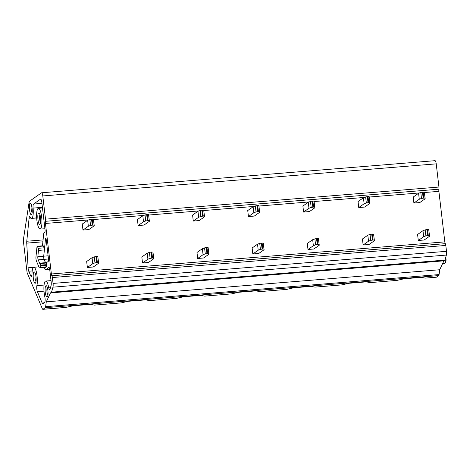 <?xml version="1.0" encoding="UTF-8"?>
<svg xmlns="http://www.w3.org/2000/svg" width="470" height="470" viewBox="0 0 470 470"><rect width="100%" height="100%" fill="white"/><g stroke="black" fill="none" stroke-linecap="round" stroke-linejoin="round"><path stroke-width="0.7" d="M45.631 306.675L46.283 301.84L439.714 269.739L439.062 274.574L45.631 306.675A3.043 0.746 85.3 0 1 45.261 307.697L43.017 309.272A3.807 0.934 85.3 0 1 42.888 309.319A3.807 0.934 85.3 0 1 42.271 308.614L27.248 273.023A1.522 0.376 85.3 0 1 27.025 272.036L23.506 242.115A3.807 0.934 85.3 0 1 23.5 238.913L29.081 202.388A3.807 0.934 85.3 0 1 29.528 201.225L41.472 192.829A3.807 0.934 85.3 0 1 41.601 192.782A3.807 0.934 85.3 0 1 42.794 195.955L436.225 163.854A3.807 0.934 85.3 0 0 435.038 160.681L41.601 192.782M425.233 278.123L436.325 277.218A3.807 0.934 85.3 0 0 436.454 277.171L425.274 278.117L421.52 277.359L403.953 278.792L397.056 280.384L370.119 282.617L366.365 281.859L348.799 283.293L341.902 284.885L314.965 287.117L311.211 286.359L293.644 287.793L286.747 289.385L259.81 291.617L256.056 290.86L238.49 292.293L231.593 293.885L204.656 296.118L200.901 295.36L183.335 296.793L176.438 298.385L149.501 300.618L145.747 299.86L128.181 301.294L121.284 302.886L94.347 305.118L90.593 304.36L73.026 305.794L65.747 307.456L42.888 309.319M121.284 302.886L94.306 305.124M176.438 298.385L149.46 300.624M231.593 293.885L204.614 296.124M286.747 289.385L259.769 291.623M341.902 284.885L314.923 287.123M397.056 280.384L370.078 282.623M436.225 163.854L438.951 187.048L45.514 219.149L42.794 195.955M45.514 219.149A2.321 0.57 85.3 0 1 45.484 221.305L438.915 189.199A2.321 0.57 85.3 0 0 438.951 187.048M444.82 241.88L51.383 273.981A2.321 0.57 85.3 0 0 51.882 275.761L445.313 243.66A2.321 0.57 85.3 0 1 444.82 241.88L438.886 191.355A2.321 0.57 85.3 0 1 438.915 189.199M51.383 273.981L45.449 223.456A2.321 0.57 85.3 0 1 45.484 221.305M51.882 275.761A2.321 0.57 85.3 0 1 52.376 277.541L445.813 245.44A2.321 0.57 85.3 0 0 445.313 243.66M445.813 245.44L446.5 251.315L53.063 283.422L52.376 277.541M53.063 283.422A3.807 0.934 85.3 0 1 52.957 287.17L446.388 255.069A3.807 0.934 85.3 0 0 446.5 251.315M439.714 269.739L443.903 260.827L444.961 260.086L51.524 292.187L52.957 287.17M444.961 260.086L446.388 255.069M443.903 260.827L50.472 292.928L51.524 292.187M46.283 301.84L50.472 292.928M439.062 274.574A3.043 0.746 85.3 0 1 438.692 275.596L436.454 277.171M45.508 262.63A2.309 0.57 -94.7 0 0 45.884 263.059A2.309 0.57 -94.7 0 0 45.966 263.03L48.204 261.455A2.285 0.564 -94.7 0 0 48.463 258.835L46.207 239.63A1.522 0.376 -94.7 0 0 45.731 238.361A1.522 0.376 -94.7 0 0 45.684 238.378A1.539 0.376 -94.7 0 0 45.484 238.995L43.751 256.174A2.285 0.564 -94.7 0 0 44.127 259.346L45.508 262.63L46.671 262.53M44.074 302.856L42.165 303.009A3.807 0.934 -94.7 0 0 42.782 303.72A3.807 0.934 -94.7 0 0 42.911 303.673L44.603 302.486A3.807 0.934 -94.7 0 0 44.809 296.758A10.352 2.544 -94.7 0 1 45.378 281.183A10.358 2.55 -94.7 0 1 45.731 281.048A10.358 2.55 -94.7 0 1 48.61 287.288A3.807 0.934 -94.7 0 0 49.667 289.585A3.807 0.934 -94.7 0 0 50.037 289.191A3.819 0.94 -94.7 0 0 50.125 288.921L51.066 285.642A3.807 0.934 -94.7 0 0 51.171 281.888L49.697 269.322A2.285 0.564 -94.7 0 0 48.98 267.418A2.285 0.564 -94.7 0 0 48.904 267.448L45.737 269.674A3.848 0.946 -94.7 0 1 45.602 269.721A3.848 0.946 -94.7 0 1 44.979 269.005L44.345 267.512M42.165 303.009L37.383 291.688A3.807 0.934 -94.7 0 1 36.883 285.642A10.352 2.544 -94.7 0 0 36.795 274.075A10.352 2.544 -94.7 0 0 33.822 267.283A10.352 2.544 -94.7 0 0 31.989 274.133A3.807 0.934 -94.7 0 1 31.443 276.513A3.848 0.946 -94.7 0 1 31.326 276.554A3.848 0.946 -94.7 0 1 30.697 275.837L28.746 271.225A3.807 0.934 -94.7 0 1 28.1 267.806L26.743 243.125A3.807 0.934 -94.7 0 1 26.772 241.245L29.093 218.227A3.848 0.946 -94.7 0 1 29.587 216.676A3.836 0.946 -94.7 0 1 29.716 216.629A3.836 0.946 -94.7 0 1 30.244 217.134A9.67 2.379 -94.7 0 0 31.572 218.403A9.67 2.379 -94.7 0 0 31.895 218.28A9.594 2.362 -94.7 0 0 33.094 208.098A3.807 0.934 -94.7 0 1 33.564 204.062L40.508 199.186A3.807 0.934 -94.7 0 1 40.637 199.133A3.807 0.934 -94.7 0 1 41.824 202.312L45.032 229.636A2.285 0.564 -94.7 0 1 44.773 232.256L44.151 232.691A3.848 0.946 -94.7 0 0 43.651 234.242L42.482 245.816M35.967 256.867L36.971 246.879A1.522 0.376 -94.7 0 1 37.218 246.245A1.522 0.376 -94.7 0 1 37.471 246.533L38.217 248.301A1.522 0.376 -94.7 0 1 38.464 250.416L37.829 256.708A2.285 0.564 -94.7 0 0 38.205 259.881L39.586 263.153A2.338 0.576 -94.7 0 0 39.962 263.588A2.338 0.576 -94.7 0 0 40.044 263.558A1.674 0.411 -94.7 0 1 40.103 263.535A1.674 0.411 -94.7 0 1 40.649 265.133L40.702 265.72A1.522 0.376 -94.7 0 1 40.508 267.289L39.697 267.859A3.114 0.764 -94.7 0 1 39.592 267.9A3.114 0.764 -94.7 0 1 39.081 267.318L36.46 261.108A3.043 0.752 -94.7 0 1 35.967 256.867M45.737 263.077A2.338 0.576 -94.7 0 1 45.467 262.677L44.086 259.405A2.285 0.564 -94.7 0 1 43.71 256.226L44.345 249.94A1.522 0.376 -94.7 0 0 44.098 247.819L43.352 246.051A1.522 0.376 -94.7 0 0 43.105 245.769L37.218 246.245M39.592 267.9L45.473 267.418A3.114 0.764 -94.7 0 0 45.578 267.377L46.389 266.807A1.522 0.376 -94.7 0 0 46.583 265.245L46.53 264.651A1.674 0.411 -94.7 0 0 45.989 263.053A1.674 0.411 -94.7 0 0 45.931 263.077M40.473 228.872A10.352 2.544 85.3 0 1 40.097 229.008A10.352 2.544 85.3 0 1 36.801 219.59A10.352 2.544 85.3 0 1 38.076 208.51A10.352 2.544 85.3 0 1 38.411 208.375A10.352 2.544 85.3 0 1 41.742 217.698A10.352 2.544 85.3 0 1 40.473 228.872M38.616 213.075C40.273 211.535 41.677 223.456 39.932 224.308C38.276 225.847 36.871 213.926 38.616 213.075L39.18 213.157M39.962 214.667A4.265 1.046 -94.7 0 0 39.627 218.662A4.265 1.046 -94.7 0 0 40.602 222.551M47.264 287.346A4.265 1.046 -94.7 0 0 46.929 291.341A4.265 1.046 -94.7 0 0 47.905 295.236M45.913 285.754A5.711 1.404 85.3 0 1 46.483 285.836A5.711 1.404 85.3 0 1 47.975 291.259A5.711 1.404 85.3 0 1 47.382 296.846A5.711 1.404 85.3 0 1 47.235 296.987A5.711 1.404 85.3 0 1 45.255 292.299A5.711 1.404 85.3 0 1 45.913 285.754M35.35 273.569A4.265 1.046 -94.7 0 0 35.015 277.57A4.265 1.046 -94.7 0 0 35.996 281.459M34.005 271.983A5.711 1.404 85.3 0 1 34.569 272.065A5.711 1.404 85.3 0 1 36.067 277.482A5.711 1.404 85.3 0 1 35.467 283.075A5.711 1.404 85.3 0 1 35.326 283.21A5.711 1.404 85.3 0 1 33.346 278.522A5.711 1.404 85.3 0 1 34.005 271.983M31.478 204.82A4.265 1.046 -94.7 0 0 31.143 208.821A4.265 1.046 -94.7 0 0 32.119 212.71M30.127 203.234C31.79 201.695 33.188 213.609 31.449 214.461C29.786 216 28.388 204.086 30.127 203.234L30.697 203.316M445.202 259.234A4.565 1.122 85.3 0 1 444.696 263.317A4.565 1.122 85.3 0 1 444.585 263.435A4.565 1.122 85.3 0 1 444.426 263.494L442.581 263.641M445.777 257.225A3.425 0.84 85.3 0 1 445.642 262.137L444.696 263.317M429.568 236.216L428.74 229.595L427.577 229.525L428.282 235.517L429.439 235.582L429.568 236.216L424.181 240L418.3 240.481L417.595 234.489L422.977 230.705L425.18 229.883L425.885 235.875L428.282 235.517M427.565 235.576L426.86 229.583L427.577 229.525M426.86 229.583L425.18 229.883M418.3 240.481L423.681 236.698L422.977 230.705M423.681 236.698L425.885 235.875M374.414 240.716L373.585 234.095L372.422 234.025L373.127 240.017L374.285 240.082L374.414 240.716L369.026 244.5L363.146 244.982L362.44 238.989L367.822 235.206L370.025 234.383L370.73 240.376L373.127 240.017M372.41 240.076L371.705 234.084L372.422 234.025M371.705 234.084L370.025 234.383M363.146 244.982L368.527 241.198L367.822 235.206M368.527 241.198L370.73 240.376M319.259 245.217L318.431 238.596L317.268 238.525L317.973 244.518L319.13 244.582L319.259 245.217L313.872 249L307.991 249.482L307.286 243.489L312.668 239.706L314.871 238.883L315.576 244.876L317.973 244.518M317.256 244.576L316.551 238.584L317.268 238.525M316.551 238.584L314.871 238.883M307.991 249.482L313.373 245.698L312.668 239.706M313.373 245.698L315.576 244.876M264.105 249.717L263.276 243.096L262.113 243.025L262.818 249.018L263.976 249.082L264.105 249.717L258.717 253.5L252.837 253.982L252.132 247.99L257.513 244.206L259.716 243.384L260.421 249.376L262.818 249.018M262.101 249.077L261.402 243.084L262.113 243.025M261.402 243.084L259.716 243.384M252.837 253.982L258.218 250.199L257.513 244.206M258.218 250.199L260.421 249.376M208.95 254.217L208.122 247.596L206.959 247.525L207.664 253.518L208.821 253.583L208.95 254.217L203.563 258.001L197.682 258.482L196.977 252.49L202.364 248.706L204.562 247.884L205.267 253.876L207.664 253.518M206.947 253.577L206.248 247.584L206.959 247.525M206.248 247.584L204.562 247.884M197.682 258.482L203.064 254.699L202.364 248.706M203.064 254.699L205.267 253.876M153.796 258.717L152.967 252.096L151.804 252.026L152.509 258.018L153.667 258.083L153.796 258.717L148.408 262.501L142.528 262.983L141.823 256.99L147.21 253.207L149.407 252.384L150.112 258.377L152.509 258.018M151.792 258.077L151.093 252.084L151.804 252.026M151.093 252.084L149.407 252.384M142.528 262.983L147.909 259.199L147.21 253.207M147.909 259.199L150.112 258.377M98.641 263.218L97.813 256.596L96.65 256.526L97.355 262.519L98.512 262.583L98.641 263.218L93.254 267.001L87.373 267.483L86.668 261.49L92.055 257.707L94.253 256.884L94.958 262.877L97.355 262.519M96.638 262.577L95.939 256.585L96.65 256.526M95.939 256.585L94.253 256.884M87.373 267.483L92.755 263.699L92.055 257.707M92.755 263.699L94.958 262.877M425.168 198.781L424.339 192.154L423.176 192.089L423.881 198.082L425.045 198.146L425.168 198.781L419.786 202.564L413.9 203.046L413.201 197.053L418.582 193.27L420.785 192.447L421.484 198.434L423.881 198.082M423.17 198.14L422.465 192.148L423.176 192.089M422.465 192.148L420.785 192.447M413.9 203.046L419.287 199.262L418.582 193.27M419.287 199.262L421.484 198.434M370.013 203.281L369.185 196.654L368.022 196.589L368.727 202.582L369.89 202.646L370.013 203.281L364.632 207.064L358.745 207.546L358.046 201.554L363.428 197.77L365.631 196.948L366.33 202.934L368.727 202.582M368.016 202.635L367.311 196.648L368.022 196.589M367.311 196.648L365.631 196.948M358.745 207.546L364.132 203.763L363.428 197.77M364.132 203.763L366.33 202.934M314.859 207.781L314.031 201.154L312.873 201.089L313.572 207.082L314.736 207.147L314.859 207.781L309.477 211.565L303.591 212.046L302.892 206.054L308.273 202.27L310.476 201.448L311.175 207.434L313.572 207.082M312.861 207.135L312.156 201.148L312.873 201.089M312.156 201.148L310.476 201.448M303.591 212.046L308.978 208.263L308.273 202.27M308.978 208.263L311.175 207.434M259.704 212.281L258.876 205.654L257.719 205.59L258.418 211.582L259.581 211.647L259.704 212.281L254.323 216.065L248.436 216.547L247.737 210.554L253.118 206.771L255.322 205.948L256.021 211.935L258.418 211.582M257.707 211.635L257.002 205.649L257.719 205.59M257.002 205.649L255.322 205.948M248.436 216.547L253.824 212.763L253.118 206.771M253.824 212.763L256.021 211.935M204.55 216.782L203.721 210.155L202.564 210.09L203.263 216.083L204.427 216.147L204.55 216.782L199.168 220.565L193.282 221.047L192.583 215.054L197.964 211.271L200.167 210.448L200.872 216.435L203.263 216.083M202.552 216.135L201.847 210.149L202.564 210.09M201.847 210.149L200.167 210.448M193.282 221.047L198.669 217.263L197.964 211.271M198.669 217.263L200.872 216.435M149.395 221.282L148.567 214.655L147.41 214.59L148.109 220.583L149.272 220.647L149.395 221.282L144.014 225.065L138.127 225.547L137.428 219.555L142.81 215.771L145.013 214.949L145.718 220.935L148.109 220.583M147.398 220.636L146.693 214.649L147.41 214.59M146.693 214.649L145.013 214.949M138.127 225.547L143.514 221.764L142.81 215.771M143.514 221.764L145.718 220.935M94.241 225.782L93.413 219.155L92.255 219.091L92.954 225.083L94.117 225.148L94.241 225.782L88.859 229.566L82.973 230.047L82.273 224.055L87.655 220.271L89.858 219.449L90.563 225.436L92.954 225.083M92.243 225.136L91.538 219.149L92.255 219.091M91.538 219.149L89.858 219.449M82.973 230.047L88.36 226.264L87.655 220.271M88.36 226.264L90.563 225.436M43.017 309.272L66.129 307.386M45.449 223.456L88.542 219.942M93.489 219.537L143.697 215.442M148.643 215.037L198.851 210.942M203.798 210.537L254.006 206.442M258.952 206.036L309.16 201.941M314.107 201.536L364.315 197.441M369.261 197.036L419.469 192.941M424.416 192.536L438.886 191.355M45.261 307.697L438.692 275.596M48.48 258.993L44.127 259.346M48.11 255.815L43.751 256.174M46.084 238.948L45.484 238.995M44.004 291.147L37.383 291.688M44.068 285.061L36.883 285.642M50.643 287.123L48.61 287.288M49.703 269.351L45.737 269.674M41.948 203.375L33.564 204.062M42.418 207.341L33.094 208.098M36.666 217.892L31.895 218.28M30.885 218.08L29.093 218.227M43.081 239.917L26.772 241.245M42.888 241.809L26.743 243.125M33.558 267.365L28.1 267.806M32.201 270.943L28.746 271.225M31.819 275.749L30.697 275.837M43.352 246.051L37.471 246.533M44.098 247.819L38.217 248.301M44.345 249.94L38.464 250.416M43.71 256.226L37.829 256.708M44.086 259.405L38.205 259.881M45.467 262.677L39.586 263.153M46.53 264.651L40.649 265.133M46.583 265.245L40.702 265.72M46.389 266.807L40.508 267.289M45.578 267.377L39.697 267.859M429.439 235.582L428.74 229.595M374.285 240.082L373.585 234.095M319.13 244.582L318.431 238.596M263.976 249.082L263.276 243.096M208.821 253.583L208.122 247.596M153.667 258.083L152.967 252.096M98.512 262.583L97.813 256.596M425.045 198.146L424.339 192.154M369.89 202.646L369.185 196.654M314.736 207.147L314.031 201.154M259.581 211.647L258.876 205.654M204.427 216.147L203.721 210.155M149.272 220.647L148.567 214.655M94.117 225.148L93.413 219.155M51.024 280.619L45.731 281.048M49.703 269.386L45.602 269.721M36.672 217.986L31.572 218.403M38.893 266.866L33.822 267.283M45.989 263.053L40.103 263.535M40.097 229.008L44.938 228.79M38.411 208.375L42.482 207.893"/></g></svg>
